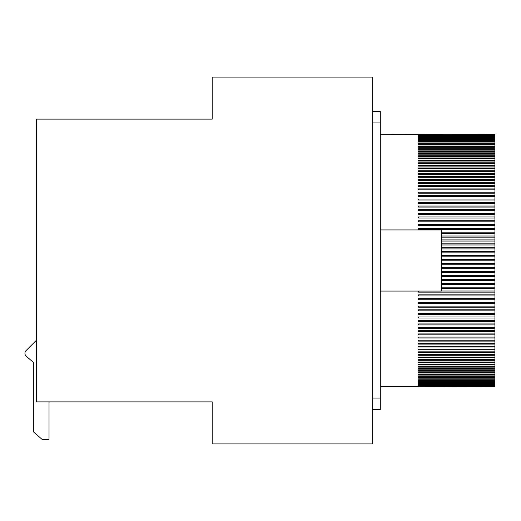 <?xml version="1.0" encoding="UTF-8"?>
<svg xmlns="http://www.w3.org/2000/svg" width="521" height="521" viewBox="0 0 521 521"><rect width="100%" height="100%" fill="white"/><g stroke="black" fill="none" stroke-linecap="round" stroke-linejoin="round"><path stroke-width="0.78" d="M372.671 409.532L380.31 409.532L380.31 111.468L372.671 111.468M372.671 443.925L372.671 77.075L212.177 77.075L212.177 119.114L36.392 119.114L36.392 401.886L212.177 401.886L212.177 443.925L372.671 443.925M380.31 122.936L372.671 122.936M380.31 398.064L372.671 398.064M494.95 386.602L418.526 386.374M418.526 386.295L494.95 386.295L418.526 386.068M418.526 385.957L494.95 385.957L418.526 385.644M418.526 385.494L494.95 385.494L494.95 385.097L418.526 385.097M418.526 384.915L494.95 384.915L494.95 384.42L418.526 384.42M418.526 384.205L494.95 384.205L494.95 383.625L418.526 383.625M418.526 383.371L494.95 383.371L494.95 382.714L418.526 382.714M418.526 382.421L494.95 382.421L494.95 381.672L418.526 381.672M418.526 381.352L494.95 381.352L494.95 380.519L418.526 380.519L418.526 380.161L418.526 380.519M418.526 380.161L494.95 380.161L494.95 379.242L418.526 379.242L418.526 378.852L418.526 379.242M418.526 378.852L494.95 378.852L494.95 377.849L418.526 377.849L418.526 377.425L418.526 377.849M418.526 377.425L494.95 377.425L494.95 376.344L418.526 376.344L418.526 375.888L418.526 376.344M418.526 375.888L494.95 375.888L494.95 374.723L418.526 374.723L418.526 374.228L418.526 374.723M418.526 374.228L494.95 374.228L494.95 372.984L418.526 372.984L418.526 372.463L418.526 372.984M418.526 372.463L494.95 372.463L494.95 371.141L418.526 371.141L418.526 370.587L418.526 371.141M418.526 370.587L494.95 370.587L494.95 369.187L418.526 369.187L418.526 368.601L494.95 368.601L494.95 367.123L418.526 367.123L418.526 366.504L494.95 366.504L494.95 364.954L418.526 364.954L418.526 364.309L494.95 364.309L494.95 362.688L418.526 362.688L418.526 362.01L494.95 362.01L494.95 360.311L418.526 360.311L418.526 359.607L494.95 359.607L494.95 357.842L418.526 357.842L418.526 357.113L494.95 357.113L494.95 355.276L418.526 355.276L418.526 354.514L494.95 354.514L494.95 352.619L418.526 352.619L418.526 351.831L494.95 351.831L494.95 349.865L418.526 349.865L418.526 349.057L494.95 349.057L494.95 347.032L418.526 347.032L418.526 346.191L494.95 346.191L494.95 344.107L418.526 344.107L418.526 343.241L494.95 343.241L494.95 341.099L418.526 341.099L418.526 340.213L494.95 340.213L494.95 338.012L418.526 338.012L418.526 337.107L494.95 337.107L494.95 334.847L418.526 334.847L418.526 333.922L494.95 333.922L494.95 331.616L418.526 331.616L418.526 330.666L494.95 330.666L494.95 328.308L418.526 328.308L418.526 327.338L494.95 327.338L494.95 324.935L418.526 324.935L418.526 323.945L494.95 323.945L494.95 321.496L418.526 321.496L418.526 320.493L494.95 320.493L494.95 317.999L418.526 317.999L418.526 316.976L494.95 316.976L494.95 314.45L418.526 314.45L418.526 313.408L494.95 313.408L494.95 310.842L418.526 310.842L418.526 309.787L494.95 309.787L494.95 307.182L418.526 307.182L418.526 306.114L494.95 306.114L494.95 303.483L418.526 303.483L418.526 302.401L494.95 302.401L494.95 299.738L418.526 299.738L418.526 298.644L494.95 298.644L494.95 295.954L418.526 295.954L418.526 294.853L494.95 294.853L494.95 292.131L418.526 292.131L418.526 291.07M441.45 291.024L494.95 291.024L494.95 288.282L441.45 288.282M441.45 287.162L494.95 287.162L494.95 284.407L441.45 284.407M441.45 283.281L494.95 283.281L494.95 280.506L441.45 280.506M441.45 279.373L494.95 279.373L494.95 276.586L441.45 276.586M441.45 275.446L494.95 275.446L494.95 272.646L441.45 272.646M441.45 271.506L494.95 271.506L494.95 268.699L441.45 268.699M441.45 267.553L494.95 267.553L494.95 264.74L441.45 264.74M441.45 263.6L494.95 263.6L494.95 260.78L441.45 260.78L494.95 260.78L494.95 259.634L441.45 259.634M441.45 256.82L494.95 256.82L494.95 259.634M441.45 255.674L494.95 255.674L494.95 252.861L441.45 252.861M441.45 251.721L494.95 251.721L494.95 248.914L441.45 248.914M441.45 247.775L494.95 247.775L494.95 244.974L441.45 244.974M441.45 243.841L494.95 243.841L494.95 241.054L441.45 241.054M441.45 239.92L494.95 239.92L494.95 237.146L441.45 237.146M441.45 236.02L494.95 236.02L494.95 233.265L441.45 233.265M441.45 232.151L494.95 232.151L494.95 229.416L418.526 229.416L418.526 228.302L494.95 228.302L494.95 225.586L418.526 225.586L418.526 224.492L494.95 224.492L494.95 221.803L418.526 221.803L418.526 220.709L494.95 220.709L494.95 218.052L418.526 218.052L418.526 216.97L494.95 216.97L494.95 214.339L418.526 214.339L418.526 213.278L494.95 213.278L494.95 210.679L418.526 210.679L418.526 209.624L494.95 209.624L494.95 207.065L418.526 207.065L418.526 206.029L494.95 206.029L494.95 203.503L418.526 203.503L418.526 202.48L494.95 202.48L494.95 199.999L418.526 199.999L418.526 198.996L494.95 198.996L494.95 196.554L418.526 196.554L418.526 195.564L494.95 195.564L494.95 193.167L418.526 193.167L418.526 192.203L494.95 192.203L494.95 189.852L418.526 189.852L418.526 188.908L494.95 188.908L494.95 186.609L418.526 186.609L418.526 185.678L494.95 185.678L494.95 183.431L418.526 183.431L418.526 182.532L494.95 182.532L494.95 180.338L418.526 180.338L418.526 179.452L494.95 179.452L494.95 177.316L418.526 177.316L418.526 176.463L494.95 176.463L494.95 174.385L418.526 174.385L418.526 173.552L494.95 173.552L494.95 171.533L418.526 171.533L418.526 170.725L494.95 170.725L494.95 168.771L418.526 168.771L418.526 167.983L494.95 167.983L494.95 166.095L418.526 166.095L418.526 165.339L494.95 165.339L494.95 163.516L418.526 163.516L418.526 162.786L494.95 162.786L494.95 161.035L418.526 161.035L418.526 160.331L494.95 160.331L494.95 158.644L418.526 158.644L418.526 157.974L494.95 157.974L494.95 156.359L418.526 156.359L418.526 155.72L494.95 155.72L494.95 154.177L418.526 154.177L418.526 153.565L494.95 153.565L494.95 152.099L418.526 152.099L418.526 151.52L494.95 151.52L494.95 150.133L418.526 150.133L418.526 149.579L418.526 150.133M418.526 149.579L494.95 149.579L494.95 148.27L418.526 148.27L418.526 147.749L418.526 148.27M418.526 147.749L494.95 147.749L494.95 146.518L418.526 146.518L418.526 146.036L418.526 146.518M418.526 146.036L494.95 146.036L494.95 144.884L418.526 144.884L418.526 144.428L418.526 144.884M418.526 144.428L494.95 144.428L494.95 143.36L418.526 143.36L418.526 142.936L418.526 143.36M418.526 142.936L494.95 142.936L494.95 141.946L418.526 141.946L418.526 141.562L418.526 141.946M418.526 141.562L494.95 141.562L494.95 140.657L418.526 140.657L418.526 140.305L418.526 140.657M418.526 140.305L494.95 140.305L494.95 139.485L418.526 139.485M418.526 139.166L494.95 139.166L494.95 138.43L418.526 138.43M418.526 138.15L494.95 138.15L494.95 137.498L418.526 137.498M418.526 137.251L494.95 137.251L494.95 136.684L418.526 136.684M418.526 136.469L494.95 136.469L494.95 135.994L418.526 135.994M418.526 135.818L494.95 135.818L494.95 135.427L418.526 135.427M418.526 135.284L494.95 135.284L418.526 134.985M418.526 134.88L494.95 134.88L418.526 134.665M418.526 134.594L494.95 134.594L418.526 134.47M418.526 134.438L380.31 134.398M494.95 260.22L494.95 260.78M494.95 140.657L494.95 140.305M494.95 141.946L494.95 141.562M494.95 143.36L494.95 142.936M494.95 144.884L494.95 144.428M494.95 146.518L494.95 146.036M494.95 148.27L494.95 147.749M494.95 150.133L494.95 149.579M494.95 152.099L494.95 151.52M494.95 154.177L494.95 153.565M494.95 156.359L494.95 155.72M494.95 158.644L494.95 157.974M494.95 161.035L494.95 160.331M494.95 163.516L494.95 162.786M494.95 166.095L494.95 165.339M494.95 168.771L494.95 167.983M494.95 171.533L494.95 170.725M494.95 174.385L494.95 173.552M494.95 177.316L494.95 176.463M494.95 180.338L494.95 179.452M494.95 183.431L494.95 182.532M494.95 186.609L494.95 185.678M494.95 189.852L494.95 188.908M494.95 193.167L494.95 192.203M494.95 196.554L494.95 195.564M494.95 199.999L494.95 198.996M494.95 203.503L494.95 202.48M494.95 207.065L494.95 206.029M494.95 210.679L494.95 209.624M494.95 214.339L494.95 213.278M494.95 218.052L494.95 216.97M494.95 221.803L494.95 220.709M494.95 225.586L494.95 224.492M494.95 229.416L494.95 228.302M494.95 233.265L494.95 232.151M494.95 237.146L494.95 236.02M494.95 241.054L494.95 239.92M494.95 244.974L494.95 243.841M494.95 248.914L494.95 247.775M494.95 252.861L494.95 251.721M494.95 256.82L494.95 255.674M494.95 264.74L494.95 263.6M494.95 268.699L494.95 267.553M494.95 272.646L494.95 271.506M494.95 276.586L494.95 275.446M494.95 280.506L494.95 279.373M494.95 284.407L494.95 283.281M494.95 288.282L494.95 287.162M494.95 292.131L494.95 291.024M494.95 295.954L494.95 294.853M494.95 299.738L494.95 298.644M494.95 303.483L494.95 302.401M494.95 307.182L494.95 306.114M494.95 310.842L494.95 309.787M494.95 314.45L494.95 313.408M494.95 317.999L494.95 316.976M494.95 321.496L494.95 320.493M494.95 324.935L494.95 323.945M494.95 328.308L494.95 327.338M494.95 331.616L494.95 330.666M494.95 334.847L494.95 333.922M494.95 338.012L494.95 337.107M494.95 341.099L494.95 340.213M494.95 344.107L494.95 343.241M494.95 347.032L494.95 346.191M494.95 349.865L494.95 349.057M494.95 352.619L494.95 351.831M494.95 355.276L494.95 354.514M494.95 357.842L494.95 357.113M494.95 360.311L494.95 359.607M494.95 362.688L494.95 362.01M494.95 364.954L494.95 364.309M494.95 367.123L494.95 366.504M494.95 369.187L494.95 368.601M494.95 371.141L494.95 370.587M494.95 372.984L494.95 372.463M494.95 374.723L494.95 374.228M494.95 376.344L494.95 375.888M494.95 377.849L494.95 377.425M494.95 379.242L494.95 378.852M494.95 380.519L494.95 380.161M418.526 386.602L380.31 386.602M380.31 291.07L441.45 291.07L441.45 229.93L380.31 229.93M36.392 340.285L26.05 350.626A3.823 3.823 0 0 0 26.245 356.214L33.741 362.733L33.741 432.111L42.39 439.633L49.026 439.633L49.026 401.886"/></g></svg>
